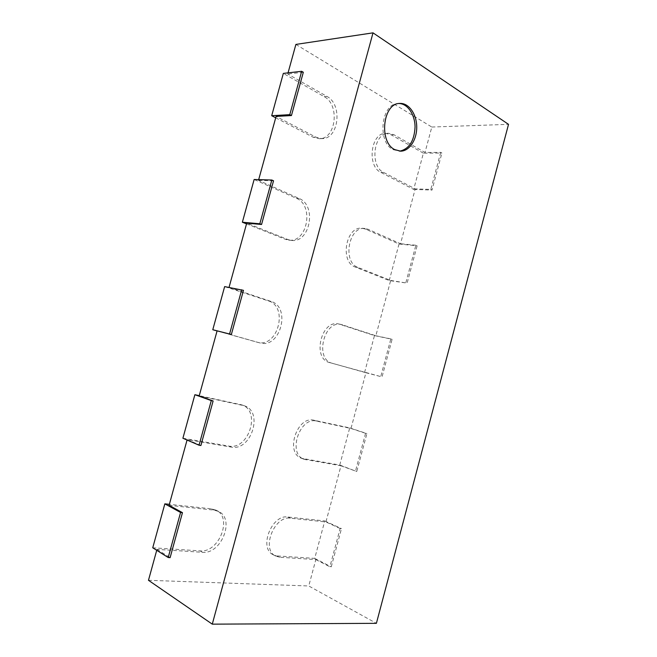 <?xml version="1.0" encoding="UTF-8"?>
<svg xmlns="http://www.w3.org/2000/svg" width="657" height="657" viewBox="0 0 657 657"><rect width="100%" height="100%" fill="white"/><g stroke="black" fill="none" stroke-linecap="round" stroke-linejoin="round"><path stroke-width="0.49" stroke-dasharray="3.29 2.46" d="M423.395 153.171L391.079 134.759L385.684 133.363C370.753 132.706 366.729 166.295 380.912 172.413L413.672 189.421L423.395 153.171L441.915 153.056L440.716 152.358L424.997 152.465L393.88 134.677L388.492 133.281L385.684 133.363M440.716 152.358L430.803 189.421L415.232 188.888L383.688 172.463C369.497 166.32 373.546 132.615 388.492 133.281M430.803 189.421L432.019 190.062L441.915 153.056M413.672 189.421L432.019 190.062M295.888 44.421L431.813 127.039L424.997 152.465M288.062 72.853L287.741 74.011L326.964 96.431C342.929 104.529 338.766 139.21 322.012 138.611L315.845 137.132L276.08 116.42M258.694 179.632L258.497 180.338L299.099 198.463C317.126 205.46 310.047 243.427 291.33 240.388L287.881 239.526L246.72 223.142M229.038 287.421L270.988 301.407C291.437 307.123 280.375 349.048 259.991 342.929L217.089 330.865M199.17 395.982L244.207 405.73C263.818 411.496 251.344 451.466 231.198 447.097L187.171 439.607L187.056 440.034M169.087 505.34L213.993 510.103L218.576 511.458C235.296 518.866 221.417 554.451 202.471 552.299L156.974 549.375L156.727 550.295M148.474 580.295L308.757 585.97L376.395 623.329M277.426 555.945L314.719 558.384L324.755 520.952L287.93 517.01C271.875 514.086 258.423 548.119 273.164 554.738L279.907 557.267L315.836 559.575L308.757 585.97M279.907 557.267L275.636 556.068C260.886 549.441 274.38 515.293 290.443 518.209L325.921 521.962L340.983 465.78L304.101 459.284C287.273 453.913 299.715 416.283 316.625 421.121L350.986 428.479L365.933 372.741L332.228 363.264C314.465 359.428 323.893 319.77 341.426 324.533L375.853 335.735L390.685 280.449L358.065 267.465C342.215 262.398 348.596 225.967 364.947 228.488L368.347 229.367L400.524 243.731L415.232 188.888M431.813 127.039L508.526 124.345M315.836 559.575L329.88 566.786L331.259 566.86L341.484 528.622L340.121 528.491L329.88 566.786M340.121 528.491L325.921 521.962M340.983 465.78L356.759 471.504L366.902 433.579L365.579 433.3L355.421 471.283M365.579 433.3L350.986 428.479M365.933 372.741L382.054 376.929L392.106 339.308L390.825 338.889L380.756 376.56M390.825 338.889L375.853 335.735M390.685 280.449L407.135 283.118L417.113 245.8L415.873 245.242L405.878 282.609M415.873 245.242L400.524 243.731M156.974 549.375L170.122 557.637M187.171 439.607L200.894 445.512M243.476 290.353L228.973 287.659M273.542 180.79L258.497 180.338M303.32 72.262L287.741 74.011M275.702 117.8L313.093 137.206L319.253 138.684C335.99 139.276 340.129 104.718 324.172 96.653L283.339 73.395M389.231 280.555L399.029 244.018L365.612 229.137L362.212 228.258C345.869 225.737 339.513 262.053 355.363 267.103L389.231 280.555L407.135 283.118M399.029 244.018L417.113 245.8M246.523 223.873L285.212 239.238L288.653 240.101C307.361 243.131 314.407 205.296 296.397 198.315L254.136 179.501M364.586 372.429L374.465 335.587L338.774 323.991C321.24 319.236 311.845 358.755 329.6 362.582L382.054 376.929M374.465 335.587L392.106 339.308M217.073 330.931L257.413 342.272C277.78 348.382 288.801 306.605 268.368 300.898L224.645 286.6M339.751 465.033L349.713 427.896L314.038 420.25C297.136 415.413 284.727 452.911 301.547 458.282L339.751 465.033L356.759 471.504M349.713 427.896L366.902 433.579M182.901 438.244L228.71 446.062C248.831 450.439 261.272 410.609 241.677 404.852L199.268 395.654M324.755 520.952L341.484 528.622M152.744 547.79L200.073 550.878C219.003 553.054 232.841 517.609 216.137 510.202L211.554 508.838L169.366 504.33M314.719 558.384L331.259 566.86M398.947 103.519L398.101 103.543C381.076 103.321 377.003 142.208 393.132 149.648L399.785 151.143M391.079 134.759L393.88 134.677M380.912 172.413L383.688 172.463M324.172 96.653L326.964 96.431M313.093 137.206L315.845 137.132M365.612 229.137L368.347 229.367M355.363 267.103L358.065 267.465M296.397 198.315L299.099 198.463M285.212 239.238L287.881 239.526M339.932 324.295L342.593 324.845M329.6 362.582L332.228 363.264M268.368 300.898L270.988 301.407M257.092 342.19L259.671 342.847M314.038 420.25L316.625 421.121M303.624 458.857L306.178 459.859M240.092 404.4L242.614 405.287M228.71 446.062L231.198 447.097M287.93 517.01L290.443 518.209M211.554 508.838L213.993 510.103M200.073 550.878L202.471 552.299M322.012 138.611L319.253 138.684M364.947 228.488L362.212 228.258M291.33 240.388L288.653 240.101M341.426 324.533L338.774 323.991M259.991 342.929L257.413 342.272M304.101 459.284L301.547 458.282M244.207 405.73L241.677 404.852M275.636 556.068L273.164 554.738M218.576 511.458L216.137 510.202M399.776 103.436L398.101 103.543M400.614 151.167L398.955 151.184"/><path stroke-width="0.99" d="M373.012 32.85L212.277 624.15L376.395 623.329L508.526 124.345L373.012 32.85L295.888 44.421L288.062 72.853M275.702 117.8L271.694 115.714L283.339 73.395L301.678 71.301L303.32 72.262L291.445 115.55L276.08 116.42L258.694 179.632M246.523 223.873L242.367 222.222L254.136 179.501L271.834 180.018L273.542 180.79L261.552 224.489L246.72 223.142L229.038 287.421M217.073 330.931L212.778 329.724L224.645 286.6L243.476 290.353L231.363 334.47L217.089 330.865L199.17 395.982L213.114 400.967L200.894 445.512L199.038 445.208L182.901 438.244L194.883 394.709L211.283 400.581L199.038 445.208M187.056 440.034L169.087 505.34L182.465 512.657L170.122 557.637L168.2 557.522L152.744 547.79L164.841 503.845L180.576 512.468L168.2 557.522M156.727 550.295L148.474 580.295L212.277 624.15M271.694 115.714L289.778 114.663L291.445 115.55M242.367 222.222L259.819 223.791L261.552 224.489M212.778 329.724L231.363 334.47M199.268 395.654L194.883 394.709M213.114 400.967L211.283 400.581M169.366 504.33L164.841 503.845M182.465 512.657L180.576 512.468M394.791 149.632C378.654 142.175 382.744 103.215 399.776 103.436C408.736 102.796 416.637 114.022 416.727 126.85C416.957 139.678 409.442 151.159 400.614 151.167L394.791 149.632M301.678 71.301L289.778 114.663M271.834 180.018L259.819 223.791M241.702 289.77L229.572 333.97M399.785 151.143C409.237 148.917 414.329 140.844 415.06 126.916C414.953 114.548 407.586 103.576 398.947 103.519"/></g></svg>

